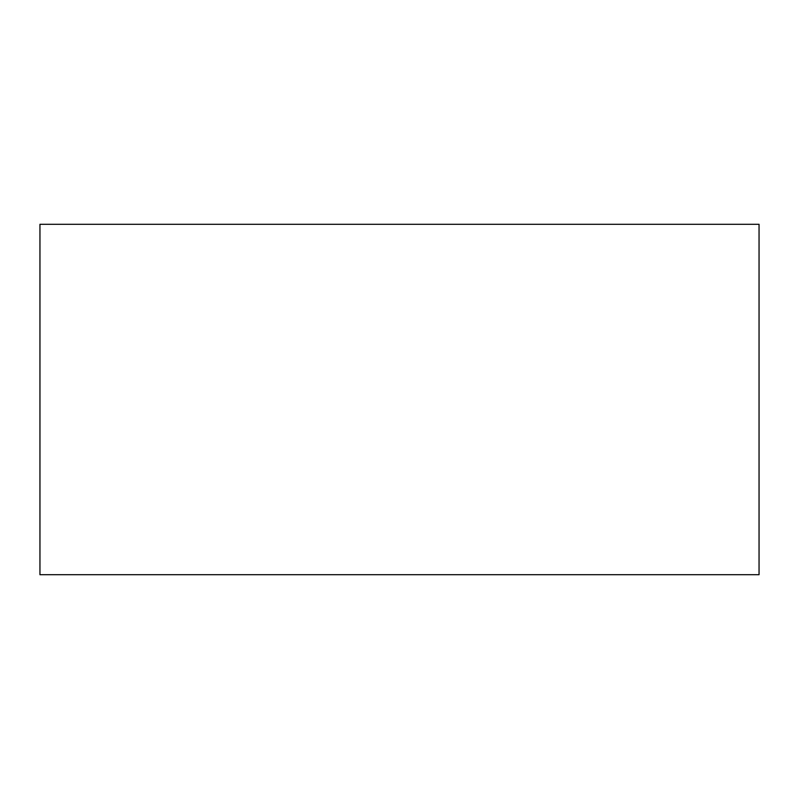 <?xml version="1.0" encoding="UTF-8"?>
<svg xmlns="http://www.w3.org/2000/svg" width="799" height="799" viewBox="0 0 799 799"><rect width="100%" height="100%" fill="white"/><g stroke="black" fill="none" stroke-linecap="round" stroke-linejoin="round"><path stroke-width="1.2" d="M39.95 574.711L759.05 574.711L759.05 224.289L759.05 574.711L39.95 574.711L39.95 224.289L39.95 574.711M759.05 224.289L39.95 224.289L759.05 224.289"/></g></svg>
